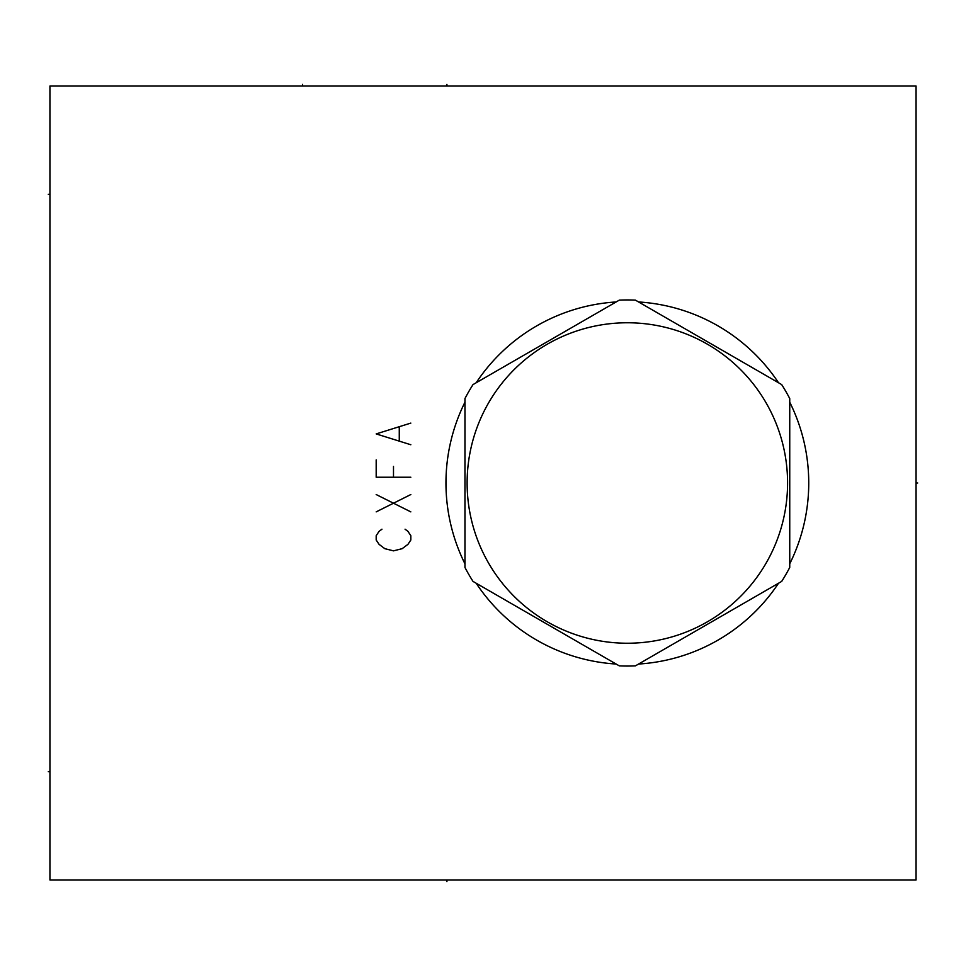 <?xml version="1.0" encoding="UTF-8"?>
<svg xmlns="http://www.w3.org/2000/svg" width="966" height="966" viewBox="0 0 966 966"><rect width="100%" height="100%" fill="white"/><g stroke="black" fill="none" stroke-linecap="round" stroke-linejoin="round"><path stroke-width="1.45" d="M916.058 86.034L49.942 86.034L49.942 879.966L916.058 879.966L916.058 86.034M464.96 563.818A181.391 181.391 0 0 1 464.96 402.182M476.166 382.778A181.391 181.391 0 0 1 616.139 301.96M638.562 301.96A181.391 181.391 0 0 1 778.536 382.778M789.741 402.182A181.391 181.391 0 0 1 789.741 563.818M778.536 583.222A181.391 181.391 0 0 1 638.562 664.04M616.139 664.04A181.391 181.391 0 0 1 476.166 583.222M789.741 567.453L789.741 398.547A183.033 183.033 0 0 0 781.687 384.589L635.411 300.136A183.033 183.033 0 0 0 619.291 300.136L473.014 384.589A183.033 183.033 0 0 0 464.96 398.547L464.96 567.453A183.033 183.033 0 0 0 473.014 581.411L619.291 665.864A183.033 183.033 0 0 0 635.411 665.864L781.687 581.411A183.033 183.033 0 0 0 789.741 567.453M627.357 322.765A160.235 160.235 0 0 0 467.121 483A160.235 160.235 0 0 0 627.357 643.235A160.235 160.235 0 0 0 787.58 483A160.235 160.235 0 0 0 627.357 322.765M302.563 84.392L302.563 86.034L302.563 84.392M446.908 84.392L446.908 86.034L446.908 84.392M916.058 483L917.7 483L916.058 483M446.908 879.966L446.908 881.608L446.908 879.966M49.942 194.299L48.3 194.299M49.942 771.701L48.3 771.701M381.956 529.187L379.07 531.36L376.185 535.683L376.185 540.018L379.07 544.353L384.842 548.676L393.5 550.849L402.158 548.676L407.942 544.353L410.828 540.018L410.828 535.683L407.942 531.36L405.056 529.187M376.185 511.871L410.828 494.544M410.828 511.871L376.185 494.544M376.185 459.901L376.185 477.228L410.828 477.228M393.5 477.228L393.5 466.397M410.828 423.096L376.185 433.915L410.828 444.746M399.272 440.411L399.272 427.431"/></g></svg>
